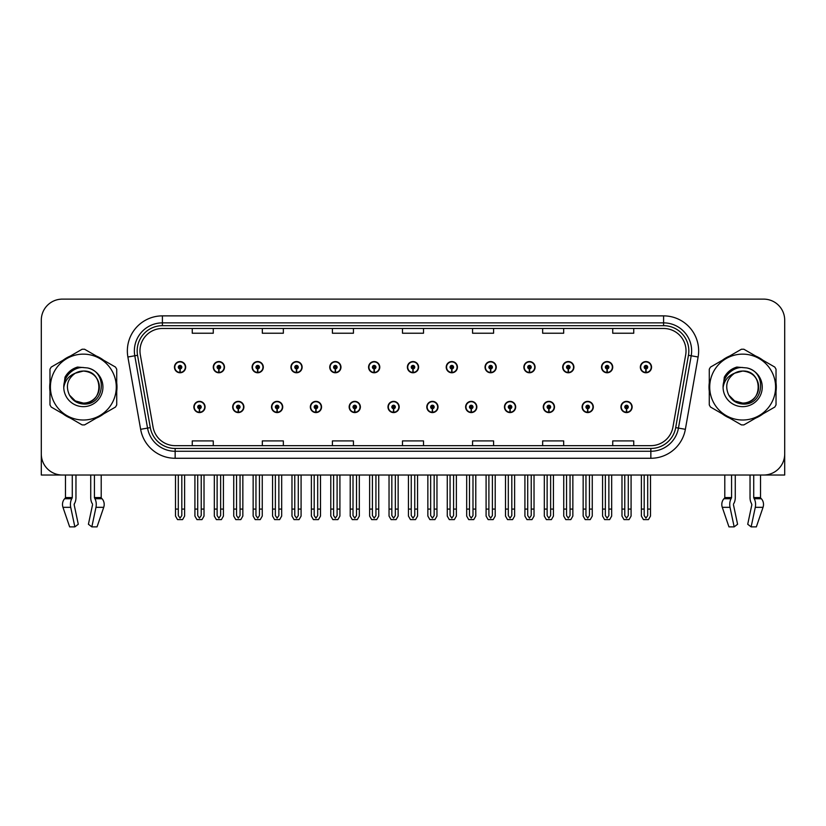 <?xml version="1.0" encoding="UTF-8"?>
<svg xmlns="http://www.w3.org/2000/svg" width="826" height="826" viewBox="0 0 826 826"><rect width="100%" height="100%" fill="white"/><g stroke="black" fill="none" stroke-linecap="round" stroke-linejoin="round"><path stroke-width="1.24" d="M543.281 406.97A5.606 5.606 0 0 0 548.887 412.577A5.606 5.606 0 0 0 554.494 406.97A5.606 5.606 0 0 0 548.887 401.364A5.606 5.606 0 0 0 543.281 406.97M504.449 406.97A5.606 5.606 0 0 0 510.055 412.577A5.606 5.606 0 0 0 515.661 406.97A5.606 5.606 0 0 0 510.055 401.364A5.606 5.606 0 0 0 504.449 406.97M465.627 406.97A5.606 5.606 0 0 0 471.233 412.577A5.606 5.606 0 0 0 476.839 406.97A5.606 5.606 0 0 0 471.233 401.364A5.606 5.606 0 0 0 465.627 406.97M426.805 406.97A5.606 5.606 0 0 0 432.411 412.577A5.606 5.606 0 0 0 438.017 406.97A5.606 5.606 0 0 0 432.411 401.364A5.606 5.606 0 0 0 426.805 406.97M387.983 406.97A5.606 5.606 0 0 0 393.589 412.577A5.606 5.606 0 0 0 399.195 406.97A5.606 5.606 0 0 0 393.589 401.364A5.606 5.606 0 0 0 387.983 406.97M349.161 406.97A5.606 5.606 0 0 0 354.767 412.577A5.606 5.606 0 0 0 360.373 406.97A5.606 5.606 0 0 0 354.767 401.364A5.606 5.606 0 0 0 349.161 406.97M310.339 406.97A5.606 5.606 0 0 0 315.945 412.577A5.606 5.606 0 0 0 321.551 406.97A5.606 5.606 0 0 0 315.945 401.364A5.606 5.606 0 0 0 310.339 406.97M271.506 406.97A5.606 5.606 0 0 0 277.113 412.577A5.606 5.606 0 0 0 282.719 406.97A5.606 5.606 0 0 0 277.113 401.364A5.606 5.606 0 0 0 271.506 406.97M232.684 406.97A5.606 5.606 0 0 0 238.291 412.577A5.606 5.606 0 0 0 243.897 406.97A5.606 5.606 0 0 0 238.291 401.364A5.606 5.606 0 0 0 232.684 406.97M193.862 406.97A5.606 5.606 0 0 0 199.469 412.577A5.606 5.606 0 0 0 205.075 406.97A5.606 5.606 0 0 0 199.469 401.364A5.606 5.606 0 0 0 193.862 406.97M582.103 406.97A5.606 5.606 0 0 0 587.709 412.577A5.606 5.606 0 0 0 593.316 406.97A5.606 5.606 0 0 0 587.709 401.364A5.606 5.606 0 0 0 582.103 406.97M601.514 367.167A5.606 5.606 0 0 0 607.12 372.774A5.606 5.606 0 0 0 612.727 367.167A5.606 5.606 0 0 0 607.12 361.561A5.606 5.606 0 0 0 601.514 367.167M562.692 367.167A5.606 5.606 0 0 0 568.298 372.774A5.606 5.606 0 0 0 573.905 367.167A5.606 5.606 0 0 0 568.298 361.561A5.606 5.606 0 0 0 562.692 367.167M523.87 367.167A5.606 5.606 0 0 0 529.476 372.774A5.606 5.606 0 0 0 535.083 367.167A5.606 5.606 0 0 0 529.476 361.561A5.606 5.606 0 0 0 523.87 367.167M485.038 367.167A5.606 5.606 0 0 0 490.644 372.774A5.606 5.606 0 0 0 496.25 367.167A5.606 5.606 0 0 0 490.644 361.561A5.606 5.606 0 0 0 485.038 367.167M446.216 367.167A5.606 5.606 0 0 0 451.822 372.774A5.606 5.606 0 0 0 457.428 367.167A5.606 5.606 0 0 0 451.822 361.561A5.606 5.606 0 0 0 446.216 367.167M407.394 367.167A5.606 5.606 0 0 0 413 372.774A5.606 5.606 0 0 0 418.606 367.167A5.606 5.606 0 0 0 413 361.561A5.606 5.606 0 0 0 407.394 367.167M368.572 367.167A5.606 5.606 0 0 0 374.178 372.774A5.606 5.606 0 0 0 379.784 367.167A5.606 5.606 0 0 0 374.178 361.561A5.606 5.606 0 0 0 368.572 367.167M329.75 367.167A5.606 5.606 0 0 0 335.356 372.774A5.606 5.606 0 0 0 340.962 367.167A5.606 5.606 0 0 0 335.356 361.561A5.606 5.606 0 0 0 329.75 367.167M290.917 367.167A5.606 5.606 0 0 0 296.524 372.774A5.606 5.606 0 0 0 302.13 367.167A5.606 5.606 0 0 0 296.524 361.561A5.606 5.606 0 0 0 290.917 367.167M252.095 367.167A5.606 5.606 0 0 0 257.702 372.774A5.606 5.606 0 0 0 263.308 367.167A5.606 5.606 0 0 0 257.702 361.561A5.606 5.606 0 0 0 252.095 367.167M213.273 367.167A5.606 5.606 0 0 0 218.88 372.774A5.606 5.606 0 0 0 224.486 367.167A5.606 5.606 0 0 0 218.88 361.561A5.606 5.606 0 0 0 213.273 367.167M174.451 367.167A5.606 5.606 0 0 0 180.058 372.774A5.606 5.606 0 0 0 185.664 367.167A5.606 5.606 0 0 0 180.058 361.561A5.606 5.606 0 0 0 174.451 367.167M620.925 406.97A5.606 5.606 0 0 0 626.531 412.577A5.606 5.606 0 0 0 632.138 406.97A5.606 5.606 0 0 0 626.531 401.364A5.606 5.606 0 0 0 620.925 406.97M640.336 367.167A5.606 5.606 0 0 0 645.942 372.774A5.606 5.606 0 0 0 651.549 367.167A5.606 5.606 0 0 0 645.942 361.561A5.606 5.606 0 0 0 640.336 367.167M733.55 503.932L733.922 503.292A7.713 4.058 90 0 0 735.274 497.562L735.274 475.022L750.039 475.022L750.039 497.562A7.713 4.058 -90 0 0 751.381 503.292L751.856 504.717L747.716 524.262L751.144 526.874L755.284 507.329A7.713 4.058 -90 0 0 754.221 498.718L753.725 497.562L760.519 497.562L760.519 475.022L784.7 475.022L784.7 320.147A21.022 21.022 0 0 0 763.678 299.126L62.322 299.126A21.022 21.022 0 0 0 41.3 320.147L41.3 475.022L65.481 475.022L65.481 497.562L72.275 497.562L71.779 498.718A7.713 4.058 90 0 0 70.716 507.329L74.856 526.874L78.284 524.262L74.144 504.717L74.619 503.292A7.713 4.058 90 0 0 75.961 497.562L75.961 475.022L90.726 475.022L90.726 497.562A7.713 4.058 -90 0 0 92.078 503.292L92.45 503.932L92.078 503.292M92.553 504.717L88.413 524.262L91.841 526.874L95.971 507.329A7.713 4.058 -90 0 0 94.918 498.718L94.422 497.562L101.216 497.562L101.216 475.022L105.769 475.022M720.231 475.022L724.784 475.022L724.784 497.562L731.578 497.562L731.082 498.718A7.713 4.058 90 0 0 730.029 507.329L734.159 526.874L737.587 524.262L733.447 504.717M49.973 382.872A33.639 33.639 0 0 0 49.973 391.266M63.024 413.878A33.639 33.639 0 0 0 70.293 418.07M96.405 418.07A33.639 33.639 0 0 0 103.673 413.878M116.724 391.266A33.639 33.639 0 0 0 116.724 382.872M709.276 382.872A33.639 33.639 0 0 0 709.276 391.266M722.327 413.878A33.639 33.639 0 0 0 729.595 418.07M755.707 418.07A33.639 33.639 0 0 0 762.976 413.878M776.027 391.266A33.639 33.639 0 0 0 776.027 382.872M139.976 350.905A22.426 22.426 0 0 1 162.402 328.48L663.598 328.48A22.426 22.426 0 0 1 685.683 354.808L672.932 427.125A22.426 22.426 0 0 1 650.847 445.658L175.153 445.658A22.426 22.426 0 0 1 153.068 427.125L140.317 354.808A22.426 22.426 0 0 1 139.976 350.905M137.168 350.905A25.224 25.224 0 0 0 137.55 355.294L150.301 427.61A25.224 25.224 0 0 0 175.153 448.456L650.847 448.456A25.224 25.224 0 0 0 675.699 427.61L688.45 355.294A25.224 25.224 0 0 0 663.598 325.681L162.402 325.681A25.224 25.224 0 0 0 137.168 350.905M127.885 356.997A35.043 35.043 0 0 1 162.402 315.873L663.598 315.873A35.043 35.043 0 0 1 698.115 356.997L685.363 429.313A35.043 35.043 0 0 1 650.847 458.275L175.153 458.275A35.043 35.043 0 0 1 140.637 429.313L127.885 356.997L134.793 355.779A28.032 28.032 0 0 1 162.402 322.873L663.598 322.873A28.032 28.032 0 0 1 691.207 355.779L678.456 428.095A28.032 28.032 0 0 1 650.847 451.264L175.153 451.264A28.032 28.032 0 0 1 147.544 428.095L134.793 355.779A28.032 28.032 0 0 1 134.37 350.905M103.673 360.27A33.639 33.639 0 0 0 96.405 356.068M70.293 356.068A33.639 33.639 0 0 0 63.024 360.27M762.976 360.27A33.639 33.639 0 0 0 755.707 356.068M729.595 356.068A33.639 33.639 0 0 0 722.327 360.27M763.678 299.126L62.322 299.126M41.3 320.147L41.3 454.001A21.022 21.022 0 0 0 62.322 475.022L763.678 475.022A21.022 21.022 0 0 0 784.7 454.001L784.7 320.147M402.489 328.48L402.489 333.229L423.511 333.229L423.511 328.48M332.413 328.48L332.413 333.229L353.435 333.229L353.435 328.48M262.327 328.48L262.327 333.229L283.349 333.229L283.349 328.48M192.251 328.48L192.251 333.229L213.273 333.229L213.273 328.48M472.565 328.48L472.565 333.229L493.587 333.229L493.587 328.48M542.651 328.48L542.651 333.229L563.673 333.229L563.673 328.48M612.727 328.48L612.727 333.229L633.748 333.229L633.748 328.48M423.511 445.658L423.511 440.908L402.489 440.908L402.489 445.658M353.435 445.658L353.435 440.908L332.413 440.908L332.413 445.658M283.349 445.658L283.349 440.908L262.327 440.908L262.327 445.658M213.273 445.658L213.273 440.908L192.251 440.908L192.251 445.658M493.587 445.658L493.587 440.908L472.565 440.908L472.565 445.658M563.673 445.658L563.673 440.908L542.651 440.908L542.651 445.658M633.748 445.658L633.748 440.908L612.727 440.908L612.727 445.658M628.287 475.022L628.287 515.579L626.531 518.088L624.776 515.579L624.776 509.074L621.978 509.074L621.978 516.085L624.002 519.595L629.061 519.595L631.085 516.085L631.085 475.022M626.459 408.725L626.304 412.226A5.255 5.255 0 0 1 621.276 406.97A5.255 5.255 0 0 1 626.531 401.715A5.255 5.255 0 0 1 631.787 406.97A5.255 5.255 0 0 1 626.758 412.226L626.604 408.725A1.755 1.755 0 0 0 628.287 406.97A1.755 1.755 0 0 0 626.531 405.225A1.755 1.755 0 0 0 624.776 406.97A1.755 1.755 0 0 0 626.459 408.725L626.5 407.672A0.702 0.702 0 0 1 625.829 406.97A0.702 0.702 0 0 1 626.531 406.268A0.702 0.702 0 0 1 627.233 406.97A0.702 0.702 0 0 1 626.562 407.672L626.604 408.725M621.978 475.022L621.978 509.074M624.776 475.022L624.776 509.074M628.287 509.074L631.085 509.074M647.698 475.022L647.698 515.579L645.942 518.088L644.187 515.579L644.187 509.074L641.389 509.074L641.389 516.085L643.413 519.595L648.472 519.595L650.496 516.085L650.496 475.022M645.87 368.923L645.715 372.423A5.255 5.255 0 0 1 640.687 367.167A5.255 5.255 0 0 1 645.942 361.912A5.255 5.255 0 0 1 651.198 367.167A5.255 5.255 0 0 1 646.169 372.423L646.015 368.923A1.755 1.755 0 0 0 647.698 367.167A1.755 1.755 0 0 0 645.942 365.412A1.755 1.755 0 0 0 644.187 367.167A1.755 1.755 0 0 0 645.87 368.923L645.911 367.869A0.702 0.702 0 0 1 645.24 367.167A0.702 0.702 0 0 1 645.942 366.465A0.702 0.702 0 0 1 646.644 367.167A0.702 0.702 0 0 1 645.973 367.869L646.015 368.923M641.389 475.022L641.389 509.074M644.187 475.022L644.187 509.074M647.698 509.074L650.496 509.074M589.454 475.022L589.454 515.579L587.709 518.088L585.954 515.579L585.954 509.074L583.156 509.074L583.156 516.085L585.18 519.595L590.239 519.595L592.263 516.085L592.263 475.022M587.627 408.725L587.482 412.226A5.255 5.255 0 0 1 582.454 406.97A5.255 5.255 0 0 1 587.709 401.715A5.255 5.255 0 0 1 592.965 406.97A5.255 5.255 0 0 1 587.936 412.226L587.782 408.725A1.755 1.755 0 0 0 589.454 406.97A1.755 1.755 0 0 0 587.709 405.225A1.755 1.755 0 0 0 585.954 406.97A1.755 1.755 0 0 0 587.627 408.725L587.678 407.672A0.702 0.702 0 0 1 587.007 406.97A0.702 0.702 0 0 1 587.709 406.268A0.702 0.702 0 0 1 588.411 406.97A0.702 0.702 0 0 1 587.74 407.672L587.782 408.725M583.156 475.022L583.156 509.074M585.954 475.022L585.954 509.074M589.454 509.074L592.263 509.074M550.632 475.022L550.632 515.579L548.887 518.088L547.132 515.579L547.132 509.074L544.324 509.074L544.324 516.085L546.347 519.595L551.417 519.595L553.441 516.085L553.441 475.022M548.805 408.725L548.65 412.226A5.255 5.255 0 0 1 543.632 406.97A5.255 5.255 0 0 1 548.887 401.715A5.255 5.255 0 0 1 554.143 406.97A5.255 5.255 0 0 1 549.114 412.226L548.96 408.725A1.755 1.755 0 0 0 550.632 406.97A1.755 1.755 0 0 0 548.887 405.225A1.755 1.755 0 0 0 547.132 406.97A1.755 1.755 0 0 0 548.805 408.725L548.856 407.672A0.702 0.702 0 0 1 548.185 406.97A0.702 0.702 0 0 1 548.887 406.268A0.702 0.702 0 0 1 549.589 406.97A0.702 0.702 0 0 1 548.918 407.672L548.96 408.725M544.324 475.022L544.324 509.074M547.132 475.022L547.132 509.074M550.632 509.074L553.441 509.074M511.81 475.022L511.81 515.579L510.055 518.088L508.31 515.579L508.31 509.074L505.502 509.074L505.502 516.085L507.525 519.595L512.595 519.595L514.619 516.085L514.619 475.022M509.983 408.725L509.828 412.226A5.255 5.255 0 0 1 504.8 406.97A5.255 5.255 0 0 1 510.055 401.715A5.255 5.255 0 0 1 515.321 406.97A5.255 5.255 0 0 1 510.292 412.226L510.138 408.725A1.755 1.755 0 0 0 511.81 406.97A1.755 1.755 0 0 0 510.055 405.225A1.755 1.755 0 0 0 508.31 406.97A1.755 1.755 0 0 0 509.983 408.725L510.024 407.672A0.702 0.702 0 0 1 509.363 406.97A0.702 0.702 0 0 1 510.055 406.268A0.702 0.702 0 0 1 510.757 406.97A0.702 0.702 0 0 1 510.086 407.672L510.138 408.725M505.502 475.022L505.502 509.074M508.31 475.022L508.31 509.074M511.81 509.074L514.619 509.074M608.876 475.022L608.876 515.579L607.12 518.088L605.365 515.579L605.365 509.074L602.567 509.074L602.567 516.085L604.591 519.595L609.65 519.595L611.674 516.085L611.674 475.022M607.048 368.923L606.893 372.423A5.255 5.255 0 0 1 601.865 367.167A5.255 5.255 0 0 1 607.12 361.912A5.255 5.255 0 0 1 612.376 367.167A5.255 5.255 0 0 1 607.347 372.423L607.193 368.923A1.755 1.755 0 0 0 608.876 367.167A1.755 1.755 0 0 0 607.12 365.412A1.755 1.755 0 0 0 605.365 367.167A1.755 1.755 0 0 0 607.048 368.923L607.089 367.869A0.702 0.702 0 0 1 606.418 367.167A0.702 0.702 0 0 1 607.12 366.465A0.702 0.702 0 0 1 607.822 367.167A0.702 0.702 0 0 1 607.151 367.869L607.193 368.923M602.567 475.022L602.567 509.074M605.365 475.022L605.365 509.074M608.876 509.074L611.674 509.074M570.043 475.022L570.043 515.579L568.298 518.088L566.543 515.579L566.543 509.074L563.745 509.074L563.745 516.085L565.758 519.595L570.828 519.595L572.852 516.085L572.852 475.022M568.216 368.923L568.071 372.423A5.255 5.255 0 0 1 563.043 367.167A5.255 5.255 0 0 1 568.298 361.912A5.255 5.255 0 0 1 573.554 367.167A5.255 5.255 0 0 1 568.525 372.423L568.371 368.923A1.755 1.755 0 0 0 570.043 367.167A1.755 1.755 0 0 0 568.298 365.412A1.755 1.755 0 0 0 566.543 367.167A1.755 1.755 0 0 0 568.216 368.923L568.267 367.869A0.702 0.702 0 0 1 567.596 367.167A0.702 0.702 0 0 1 568.298 366.465A0.702 0.702 0 0 1 569 367.167A0.702 0.702 0 0 1 568.329 367.869L568.371 368.923M563.745 475.022L563.745 509.074M566.543 475.022L566.543 509.074M570.043 509.074L572.852 509.074M531.221 475.022L531.221 515.579L529.476 518.088L527.721 515.579L527.721 509.074L524.913 509.074L524.913 516.085L526.936 519.595L532.006 519.595L534.03 516.085L534.03 475.022M529.394 368.923L529.239 372.423A5.255 5.255 0 0 1 524.211 367.167A5.255 5.255 0 0 1 529.476 361.912A5.255 5.255 0 0 1 534.732 367.167A5.255 5.255 0 0 1 529.703 372.423L529.549 368.923A1.755 1.755 0 0 0 531.221 367.167A1.755 1.755 0 0 0 529.476 365.412A1.755 1.755 0 0 0 527.721 367.167A1.755 1.755 0 0 0 529.394 368.923L529.445 367.869A0.702 0.702 0 0 1 528.774 367.167A0.702 0.702 0 0 1 529.476 366.465A0.702 0.702 0 0 1 530.168 367.167A0.702 0.702 0 0 1 529.507 367.869L529.549 368.923M524.913 475.022L524.913 509.074M527.721 475.022L527.721 509.074M531.221 509.074L534.03 509.074M492.399 475.022L492.399 515.579L490.644 518.088L488.899 515.579L488.899 509.074L486.091 509.074L486.091 516.085L488.114 519.595L493.184 519.595L495.208 516.085L495.208 475.022M490.572 368.923L490.417 372.423A5.255 5.255 0 0 1 485.389 367.167A5.255 5.255 0 0 1 490.644 361.912A5.255 5.255 0 0 1 495.899 367.167A5.255 5.255 0 0 1 490.881 372.423L490.727 368.923A1.755 1.755 0 0 0 492.399 367.167A1.755 1.755 0 0 0 490.644 365.412A1.755 1.755 0 0 0 488.899 367.167A1.755 1.755 0 0 0 490.572 368.923L490.613 367.869A0.702 0.702 0 0 1 489.942 367.167A0.702 0.702 0 0 1 490.644 366.465A0.702 0.702 0 0 1 491.346 367.167A0.702 0.702 0 0 1 490.675 367.869L490.727 368.923M486.091 475.022L486.091 509.074M488.899 475.022L488.899 509.074M492.399 509.074L495.208 509.074M72.275 475.022L72.275 497.562M94.422 497.562L94.422 475.022M74.237 503.932L74.144 504.717M91.841 526.874L97.045 526.874L103.725 507.329A7.713 6.556 90 0 0 102.021 498.718L101.412 498.078A0.702 0.599 -90 0 1 101.216 497.562M69.642 526.874L62.972 507.329L69.642 526.874L74.856 526.874M71.779 498.718L64.676 498.718A7.713 6.556 -90 0 0 62.972 507.329A7.713 6.556 -90 0 1 64.676 498.718L65.275 498.078A0.702 0.599 90 0 0 65.481 497.562M731.578 475.022L731.578 497.562M753.725 497.562L753.725 475.022M751.856 504.717L751.381 503.292M751.144 526.874L756.358 526.874L763.028 507.329A7.713 6.556 90 0 0 761.324 498.718L760.725 498.078A0.702 0.599 -90 0 1 760.519 497.562M730.029 507.329L722.275 507.329A7.713 6.556 -90 0 1 723.979 498.718A7.713 6.556 -90 0 0 722.275 507.329L728.955 526.874L734.159 526.874M731.082 498.718L723.979 498.718L724.588 498.078A0.702 0.599 90 0 0 724.784 497.562M99.357 386.496A16.024 16.024 0 0 0 75.331 373.197C67.484 378.783 65.481 386 69.332 394.828L69.549 395.21A16.024 16.024 0 0 0 83.343 403.088C104.014 404.09 104.014 370.048 83.343 371.05L75.331 373.197L83.343 371.05C104.014 370.048 104.014 404.09 83.343 403.088A16.024 16.024 0 0 0 99.368 387.074C98.418 377.337 93.08 371.999 83.343 371.05C104.014 370.048 104.014 404.09 83.343 403.088C104.014 404.09 104.014 370.048 83.343 371.05C104.014 370.048 104.014 404.09 83.343 403.088C104.014 404.09 104.014 370.048 83.343 371.05C104.014 370.048 104.014 404.09 83.343 403.088L75.342 400.94L69.549 395.21L75.342 400.94L83.343 403.088L75.342 400.94L69.549 395.21L75.342 400.94L83.343 403.088L75.342 400.94L69.549 395.21L75.342 400.94L83.343 403.088L75.342 400.94L69.549 395.21C72.616 400.61 77.21 403.553 83.343 404.028C104.768 405.824 108.113 371.669 87.453 367.931L77.52 367.064C71.986 368.768 67.815 372.144 65.006 377.193L63.767 387.497A19.576 19.576 0 0 0 83.343 406.65A19.576 19.576 0 0 0 87.453 367.931M83.343 420.011A32.937 32.937 0 0 0 116.28 387.074A32.937 32.937 0 0 0 83.343 354.137A32.937 32.937 0 0 0 50.407 387.074A32.937 32.937 0 0 0 83.343 420.011M83.343 424.915A37.841 37.841 0 0 0 84.582 424.894L115.485 407.053A37.841 37.841 0 0 0 116.724 404.905L116.724 369.232A37.841 37.841 0 0 0 115.485 367.085L84.582 349.243A37.841 37.841 0 0 0 83.343 349.233A37.841 37.841 0 0 0 82.104 349.243L51.212 367.085A37.841 37.841 0 0 0 49.973 369.232L49.973 404.905A37.841 37.841 0 0 0 51.212 407.053L82.104 424.894A37.841 37.841 0 0 0 83.343 424.915M63.767 387.074C63.633 375.964 73.721 366.95 83.343 367.487M63.767 387.497C64.903 380.59 68.754 375.83 75.331 373.197M77.407 367.095L72.925 369.026L65.027 377.152L72.925 369.026L77.407 367.095L72.925 369.026L65.006 377.193L72.925 369.026L77.407 367.095L72.925 369.026L65.027 377.152L72.925 369.026L77.407 367.095L72.925 369.026L65.006 377.193L72.925 369.026L77.52 367.064L70.324 370.812M758.66 386.496A16.024 16.024 0 0 0 734.634 373.197C726.787 378.783 724.784 386 728.635 394.828L728.852 395.21A16.024 16.024 0 0 0 742.657 403.088C763.317 404.09 763.317 370.048 742.657 371.05L734.634 373.197L742.657 371.05C763.317 370.048 763.317 404.09 742.657 403.088A16.024 16.024 0 0 0 758.671 387.074C757.721 377.337 752.383 371.999 742.657 371.05C763.317 370.048 763.317 404.09 742.657 403.088C763.317 404.09 763.317 370.048 742.657 371.05C763.317 370.048 763.317 404.09 742.657 403.088C763.317 404.09 763.317 370.048 742.657 371.05C763.317 370.048 763.317 404.09 742.657 403.088L734.644 400.94L728.852 395.21L734.644 400.94L742.657 403.088L734.644 400.94L728.852 395.21L734.644 400.94L742.657 403.088L734.644 400.94L728.852 395.21L734.644 400.94L742.657 403.088L734.644 400.94L728.852 395.21C731.919 400.61 736.524 403.553 742.657 404.028C764.081 405.824 767.416 371.669 746.766 367.931L736.833 367.064C731.289 368.768 727.117 372.144 724.309 377.193L723.08 387.497A19.576 19.576 0 0 0 742.657 406.65A19.576 19.576 0 0 0 746.766 367.931M742.657 420.011A32.937 32.937 0 0 0 775.593 387.074A32.937 32.937 0 0 0 742.657 354.137A32.937 32.937 0 0 0 709.72 387.074A32.937 32.937 0 0 0 742.657 420.011M742.657 424.915A37.841 37.841 0 0 0 743.896 424.894L774.788 407.053A37.841 37.841 0 0 0 776.027 404.905L776.027 369.232A37.841 37.841 0 0 0 774.788 367.085L743.896 349.243A37.841 37.841 0 0 0 742.657 349.233A37.841 37.841 0 0 0 741.418 349.243L710.515 367.085A37.841 37.841 0 0 0 709.276 369.232L709.276 404.905A37.841 37.841 0 0 0 710.515 407.053L741.418 424.894A37.841 37.841 0 0 0 742.657 424.915M723.07 387.074C722.946 375.964 733.023 366.95 742.657 367.487M723.08 387.497C724.206 380.59 728.067 375.83 734.634 373.197M724.33 377.152L732.239 369.026L736.709 367.095L732.239 369.026L724.33 377.152L732.239 369.026L736.709 367.095L732.239 369.026L724.33 377.152L732.239 369.026L736.709 367.095L732.239 369.026L724.309 377.193L732.239 369.026L736.833 367.064L729.626 370.812M736.709 367.095L732.239 369.026L724.309 377.193M472.988 475.022L472.988 515.579L471.233 518.088L469.488 515.579L469.488 509.074L466.68 509.074L466.68 516.085L468.703 519.595L473.773 519.595L475.786 516.085L475.786 475.022M471.161 408.725L471.006 412.226A5.255 5.255 0 0 1 465.978 406.97A5.255 5.255 0 0 1 471.233 401.715A5.255 5.255 0 0 1 476.488 406.97A5.255 5.255 0 0 1 471.46 412.226L471.316 408.725A1.755 1.755 0 0 0 472.988 406.97A1.755 1.755 0 0 0 471.233 405.225A1.755 1.755 0 0 0 469.488 406.97A1.755 1.755 0 0 0 471.161 408.725L471.202 407.672A0.702 0.702 0 0 1 470.531 406.97A0.702 0.702 0 0 1 471.233 406.268A0.702 0.702 0 0 1 471.935 406.97A0.702 0.702 0 0 1 471.264 407.672L471.316 408.725M466.68 475.022L466.68 509.074M469.488 475.022L469.488 509.074M472.988 509.074L475.786 509.074M434.166 475.022L434.166 515.579L432.411 518.088L430.656 515.579L430.656 509.074L427.858 509.074L427.858 516.085L429.881 519.595L434.941 519.595L436.964 516.085L436.964 475.022M432.339 408.725L432.184 412.226A5.255 5.255 0 0 1 427.156 406.97A5.255 5.255 0 0 1 432.411 401.715A5.255 5.255 0 0 1 437.666 406.97A5.255 5.255 0 0 1 432.638 412.226L432.483 408.725A1.755 1.755 0 0 0 434.166 406.97A1.755 1.755 0 0 0 432.411 405.225A1.755 1.755 0 0 0 430.656 406.97A1.755 1.755 0 0 0 432.339 408.725L432.38 407.672A0.702 0.702 0 0 1 431.709 406.97A0.702 0.702 0 0 1 432.411 406.268A0.702 0.702 0 0 1 433.113 406.97A0.702 0.702 0 0 1 432.442 407.672L432.483 408.725M427.858 475.022L427.858 509.074M430.656 475.022L430.656 509.074M434.166 509.074L436.964 509.074M395.344 475.022L395.344 515.579L393.589 518.088L391.834 515.579L391.834 509.074L389.036 509.074L389.036 516.085L391.059 519.595L396.119 519.595L398.142 516.085L398.142 475.022M393.517 408.725L393.362 412.226A5.255 5.255 0 0 1 388.334 406.97A5.255 5.255 0 0 1 393.589 401.715A5.255 5.255 0 0 1 398.844 406.97A5.255 5.255 0 0 1 393.816 412.226L393.661 408.725A1.755 1.755 0 0 0 395.344 406.97A1.755 1.755 0 0 0 393.589 405.225A1.755 1.755 0 0 0 391.834 406.97A1.755 1.755 0 0 0 393.517 408.725L393.558 407.672A0.702 0.702 0 0 1 392.887 406.97A0.702 0.702 0 0 1 393.589 406.268A0.702 0.702 0 0 1 394.291 406.97A0.702 0.702 0 0 1 393.62 407.672L393.661 408.725M389.036 475.022L389.036 509.074M391.834 475.022L391.834 509.074M395.344 509.074L398.142 509.074M453.577 475.022L453.577 515.579L451.822 518.088L450.067 515.579L450.067 509.074L447.269 509.074L447.269 516.085L449.292 519.595L454.352 519.595L456.375 516.085L456.375 475.022M451.75 368.923L451.595 372.423A5.255 5.255 0 0 1 446.567 367.167A5.255 5.255 0 0 1 451.822 361.912A5.255 5.255 0 0 1 457.077 367.167A5.255 5.255 0 0 1 452.049 372.423L451.905 368.923A1.755 1.755 0 0 0 453.577 367.167A1.755 1.755 0 0 0 451.822 365.412A1.755 1.755 0 0 0 450.067 367.167A1.755 1.755 0 0 0 451.75 368.923L451.791 367.869A0.702 0.702 0 0 1 451.12 367.167A0.702 0.702 0 0 1 451.822 366.465A0.702 0.702 0 0 1 452.524 367.167A0.702 0.702 0 0 1 451.853 367.869L451.905 368.923M447.269 475.022L447.269 509.074M450.067 475.022L450.067 509.074M453.577 509.074L456.375 509.074M414.755 475.022L414.755 515.579L413 518.088L411.245 515.579L411.245 509.074L408.447 509.074L408.447 516.085L410.47 519.595L415.53 519.595L417.553 516.085L417.553 475.022M412.928 368.923L412.773 372.423A5.255 5.255 0 0 1 407.745 367.167A5.255 5.255 0 0 1 413 361.912A5.255 5.255 0 0 1 418.255 367.167A5.255 5.255 0 0 1 413.227 372.423L413.072 368.923A1.755 1.755 0 0 0 414.755 367.167A1.755 1.755 0 0 0 413 365.412A1.755 1.755 0 0 0 411.245 367.167A1.755 1.755 0 0 0 412.928 368.923L412.969 367.869A0.702 0.702 0 0 1 412.298 367.167A0.702 0.702 0 0 1 413 366.465A0.702 0.702 0 0 1 413.702 367.167A0.702 0.702 0 0 1 413.031 367.869L413.072 368.923M408.447 475.022L408.447 509.074M411.245 475.022L411.245 509.074M414.755 509.074L417.553 509.074M375.933 475.022L375.933 515.579L374.178 518.088L372.423 515.579L372.423 509.074L369.625 509.074L369.625 516.085L371.648 519.595L376.708 519.595L378.731 516.085L378.731 475.022M374.095 368.923L373.951 372.423A5.255 5.255 0 0 1 368.923 367.167A5.255 5.255 0 0 1 374.178 361.912A5.255 5.255 0 0 1 379.433 367.167A5.255 5.255 0 0 1 374.405 372.423L374.25 368.923A1.755 1.755 0 0 0 375.933 367.167A1.755 1.755 0 0 0 374.178 365.412A1.755 1.755 0 0 0 372.423 367.167A1.755 1.755 0 0 0 374.095 368.923L374.147 367.869A0.702 0.702 0 0 1 373.476 367.167A0.702 0.702 0 0 1 374.178 366.465A0.702 0.702 0 0 1 374.88 367.167A0.702 0.702 0 0 1 374.209 367.869L374.25 368.923M369.625 475.022L369.625 509.074M372.423 475.022L372.423 509.074M375.933 509.074L378.731 509.074M356.512 475.022L356.512 515.579L354.767 518.088L353.012 515.579L353.012 509.074L350.214 509.074L350.214 516.085L352.227 519.595L357.297 519.595L359.32 516.085L359.32 475.022M354.684 408.725L354.54 412.226A5.255 5.255 0 0 1 349.512 406.97A5.255 5.255 0 0 1 354.767 401.715A5.255 5.255 0 0 1 360.022 406.97A5.255 5.255 0 0 1 354.994 412.226L354.839 408.725A1.755 1.755 0 0 0 356.512 406.97A1.755 1.755 0 0 0 354.767 405.225A1.755 1.755 0 0 0 353.012 406.97A1.755 1.755 0 0 0 354.684 408.725L354.736 407.672A0.702 0.702 0 0 1 354.065 406.97A0.702 0.702 0 0 1 354.767 406.268A0.702 0.702 0 0 1 355.469 406.97A0.702 0.702 0 0 1 354.798 407.672L354.839 408.725M350.214 475.022L350.214 509.074M353.012 475.022L353.012 509.074M356.512 509.074L359.32 509.074M317.69 475.022L317.69 515.579L315.945 518.088L314.19 515.579L314.19 509.074L311.381 509.074L311.381 516.085L313.405 519.595L318.475 519.595L320.498 516.085L320.498 475.022M315.862 408.725L315.708 412.226A5.255 5.255 0 0 1 310.679 406.97A5.255 5.255 0 0 1 315.945 401.715A5.255 5.255 0 0 1 321.2 406.97A5.255 5.255 0 0 1 316.172 412.226L316.017 408.725A1.755 1.755 0 0 0 317.69 406.97A1.755 1.755 0 0 0 315.945 405.225A1.755 1.755 0 0 0 314.19 406.97A1.755 1.755 0 0 0 315.862 408.725L315.914 407.672A0.702 0.702 0 0 1 315.243 406.97A0.702 0.702 0 0 1 315.945 406.268A0.702 0.702 0 0 1 316.637 406.97A0.702 0.702 0 0 1 315.976 407.672L316.017 408.725M311.381 475.022L311.381 509.074M314.19 475.022L314.19 509.074M317.69 509.074L320.498 509.074M278.868 475.022L278.868 515.579L277.113 518.088L275.368 515.579L275.368 509.074L272.559 509.074L272.559 516.085L274.583 519.595L279.653 519.595L281.676 516.085L281.676 475.022M277.04 408.725L276.886 412.226A5.255 5.255 0 0 1 271.857 406.97A5.255 5.255 0 0 1 277.113 401.715A5.255 5.255 0 0 1 282.368 406.97A5.255 5.255 0 0 1 277.35 412.226L277.195 408.725A1.755 1.755 0 0 0 278.868 406.97A1.755 1.755 0 0 0 277.113 405.225A1.755 1.755 0 0 0 275.368 406.97A1.755 1.755 0 0 0 277.04 408.725L277.082 407.672A0.702 0.702 0 0 1 276.411 406.97A0.702 0.702 0 0 1 277.113 406.268A0.702 0.702 0 0 1 277.815 406.97A0.702 0.702 0 0 1 277.144 407.672L277.195 408.725M272.559 475.022L272.559 509.074M275.368 475.022L275.368 509.074M278.868 509.074L281.676 509.074M240.046 475.022L240.046 515.579L238.291 518.088L236.546 515.579L236.546 509.074L233.737 509.074L233.737 516.085L235.761 519.595L240.82 519.595L242.844 516.085L242.844 475.022M238.218 408.725L238.064 412.226A5.255 5.255 0 0 1 233.035 406.97A5.255 5.255 0 0 1 238.291 401.715A5.255 5.255 0 0 1 243.546 406.97A5.255 5.255 0 0 1 238.518 412.226L238.373 408.725A1.755 1.755 0 0 0 240.046 406.97A1.755 1.755 0 0 0 238.291 405.225A1.755 1.755 0 0 0 236.546 406.97A1.755 1.755 0 0 0 238.218 408.725L238.26 407.672A0.702 0.702 0 0 1 237.589 406.97A0.702 0.702 0 0 1 238.291 406.268A0.702 0.702 0 0 1 238.993 406.97A0.702 0.702 0 0 1 238.322 407.672L238.373 408.725M233.737 475.022L233.737 509.074M236.546 475.022L236.546 509.074M240.046 509.074L242.844 509.074M201.224 475.022L201.224 515.579L199.469 518.088L197.713 515.579L197.713 509.074L194.915 509.074L194.915 516.085L196.939 519.595L201.998 519.595L204.022 516.085L204.022 475.022M199.396 408.725L199.242 412.226A5.255 5.255 0 0 1 194.213 406.97A5.255 5.255 0 0 1 199.469 401.715A5.255 5.255 0 0 1 204.724 406.97A5.255 5.255 0 0 1 199.696 412.226L199.541 408.725A1.755 1.755 0 0 0 201.224 406.97A1.755 1.755 0 0 0 199.469 405.225A1.755 1.755 0 0 0 197.713 406.97A1.755 1.755 0 0 0 199.396 408.725L199.438 407.672A0.702 0.702 0 0 1 198.767 406.97A0.702 0.702 0 0 1 199.469 406.268A0.702 0.702 0 0 1 200.171 406.97A0.702 0.702 0 0 1 199.5 407.672L199.541 408.725M194.915 475.022L194.915 509.074M197.713 475.022L197.713 509.074M201.224 509.074L204.022 509.074M337.101 475.022L337.101 515.579L335.356 518.088L333.601 515.579L333.601 509.074L330.792 509.074L330.792 516.085L332.816 519.595L337.886 519.595L339.909 516.085L339.909 475.022M335.273 368.923L335.119 372.423A5.255 5.255 0 0 1 330.101 367.167A5.255 5.255 0 0 1 335.356 361.912A5.255 5.255 0 0 1 340.611 367.167A5.255 5.255 0 0 1 335.583 372.423L335.428 368.923A1.755 1.755 0 0 0 337.101 367.167A1.755 1.755 0 0 0 335.356 365.412A1.755 1.755 0 0 0 333.601 367.167A1.755 1.755 0 0 0 335.273 368.923L335.325 367.869A0.702 0.702 0 0 1 334.654 367.167A0.702 0.702 0 0 1 335.356 366.465A0.702 0.702 0 0 1 336.058 367.167A0.702 0.702 0 0 1 335.387 367.869L335.428 368.923M330.792 475.022L330.792 509.074M333.601 475.022L333.601 509.074M337.101 509.074L339.909 509.074M298.279 475.022L298.279 515.579L296.524 518.088L294.779 515.579L294.779 509.074L291.97 509.074L291.97 516.085L293.994 519.595L299.064 519.595L301.087 516.085L301.087 475.022M296.451 368.923L296.297 372.423A5.255 5.255 0 0 1 291.268 367.167A5.255 5.255 0 0 1 296.524 361.912A5.255 5.255 0 0 1 301.789 367.167A5.255 5.255 0 0 1 296.761 372.423L296.606 368.923A1.755 1.755 0 0 0 298.279 367.167A1.755 1.755 0 0 0 296.524 365.412A1.755 1.755 0 0 0 294.779 367.167A1.755 1.755 0 0 0 296.451 368.923L296.493 367.869A0.702 0.702 0 0 1 295.832 367.167A0.702 0.702 0 0 1 296.524 366.465A0.702 0.702 0 0 1 297.226 367.167A0.702 0.702 0 0 1 296.555 367.869L296.606 368.923M291.97 475.022L291.97 509.074M294.779 475.022L294.779 509.074M298.279 509.074L301.087 509.074M259.457 475.022L259.457 515.579L257.702 518.088L255.957 515.579L255.957 509.074L253.148 509.074L253.148 516.085L255.172 519.595L260.242 519.595L262.255 516.085L262.255 475.022M257.629 368.923L257.475 372.423A5.255 5.255 0 0 1 252.446 367.167A5.255 5.255 0 0 1 257.702 361.912A5.255 5.255 0 0 1 262.957 367.167A5.255 5.255 0 0 1 257.929 372.423L257.784 368.923A1.755 1.755 0 0 0 259.457 367.167A1.755 1.755 0 0 0 257.702 365.412A1.755 1.755 0 0 0 255.957 367.167A1.755 1.755 0 0 0 257.629 368.923L257.671 367.869A0.702 0.702 0 0 1 257 367.167A0.702 0.702 0 0 1 257.702 366.465A0.702 0.702 0 0 1 258.404 367.167A0.702 0.702 0 0 1 257.733 367.869L257.784 368.923M253.148 475.022L253.148 509.074M255.957 475.022L255.957 509.074M259.457 509.074L262.255 509.074M220.635 475.022L220.635 515.579L218.88 518.088L217.124 515.579L217.124 509.074L214.326 509.074L214.326 516.085L216.35 519.595L221.409 519.595L223.433 516.085L223.433 475.022M218.807 368.923L218.653 372.423A5.255 5.255 0 0 1 213.624 367.167A5.255 5.255 0 0 1 218.88 361.912A5.255 5.255 0 0 1 224.135 367.167A5.255 5.255 0 0 1 219.107 372.423L218.952 368.923A1.755 1.755 0 0 0 220.635 367.167A1.755 1.755 0 0 0 218.88 365.412A1.755 1.755 0 0 0 217.124 367.167A1.755 1.755 0 0 0 218.807 368.923L218.849 367.869A0.702 0.702 0 0 1 218.178 367.167A0.702 0.702 0 0 1 218.88 366.465A0.702 0.702 0 0 1 219.582 367.167A0.702 0.702 0 0 1 218.911 367.869L218.952 368.923M214.326 475.022L214.326 509.074M217.124 475.022L217.124 509.074M220.635 509.074L223.433 509.074M181.813 475.022L181.813 515.579L180.058 518.088L178.302 515.579L178.302 509.074L175.504 509.074L175.504 516.085L177.528 519.595L182.587 519.595L184.611 516.085L184.611 475.022M179.985 368.923L179.831 372.423A5.255 5.255 0 0 1 174.802 367.167A5.255 5.255 0 0 1 180.058 361.912A5.255 5.255 0 0 1 185.313 367.167A5.255 5.255 0 0 1 180.285 372.423L180.13 368.923A1.755 1.755 0 0 0 181.813 367.167A1.755 1.755 0 0 0 180.058 365.412A1.755 1.755 0 0 0 178.302 367.167A1.755 1.755 0 0 0 179.985 368.923L180.027 367.869A0.702 0.702 0 0 1 179.356 367.167A0.702 0.702 0 0 1 180.058 366.465A0.702 0.702 0 0 1 180.76 367.167A0.702 0.702 0 0 1 180.089 367.869L180.13 368.923M175.504 475.022L175.504 509.074M178.302 475.022L178.302 509.074M181.813 509.074L184.611 509.074M663.598 315.873L663.598 325.681M134.793 355.779L137.55 355.294M175.153 458.275L175.153 448.456M650.847 448.456L650.847 458.275M675.699 427.61L685.363 429.313M140.637 429.313L150.301 427.61M688.45 355.294L698.115 356.997M162.402 315.873L162.402 325.681M626.304 412.226A5.255 5.255 0 0 1 621.276 406.97M645.715 372.423A5.255 5.255 0 0 1 640.687 367.167M587.482 412.226A5.255 5.255 0 0 1 582.454 406.97M548.65 412.226A5.255 5.255 0 0 1 543.632 406.97M509.828 412.226A5.255 5.255 0 0 1 504.8 406.97M606.893 372.423A5.255 5.255 0 0 1 601.865 367.167M568.071 372.423A5.255 5.255 0 0 1 563.043 367.167M529.239 372.423A5.255 5.255 0 0 1 524.211 367.167M490.417 372.423A5.255 5.255 0 0 1 485.389 367.167M95.971 507.329L103.725 507.329M62.972 507.329L70.716 507.329M94.918 498.718L102.021 498.718M94.546 498.078L101.412 498.078M65.275 498.078L72.151 498.078M755.284 507.329L763.028 507.329M754.221 498.718L761.324 498.718M753.849 498.078L760.725 498.078M724.588 498.078L731.454 498.078M471.006 412.226A5.255 5.255 0 0 1 465.978 406.97M432.184 412.226A5.255 5.255 0 0 1 427.156 406.97M393.362 412.226A5.255 5.255 0 0 1 388.334 406.97M451.595 372.423A5.255 5.255 0 0 1 446.567 367.167M412.773 372.423A5.255 5.255 0 0 1 407.745 367.167M373.951 372.423A5.255 5.255 0 0 1 368.923 367.167M354.54 412.226A5.255 5.255 0 0 1 349.512 406.97M315.708 412.226A5.255 5.255 0 0 1 310.679 406.97M276.886 412.226A5.255 5.255 0 0 1 271.857 406.97M238.064 412.226A5.255 5.255 0 0 1 233.035 406.97M199.242 412.226A5.255 5.255 0 0 1 194.213 406.97M335.119 372.423A5.255 5.255 0 0 1 330.101 367.167M296.297 372.423A5.255 5.255 0 0 1 291.268 367.167M257.475 372.423A5.255 5.255 0 0 1 252.446 367.167M218.653 372.423A5.255 5.255 0 0 1 213.624 367.167M179.831 372.423A5.255 5.255 0 0 1 174.802 367.167"/></g></svg>
